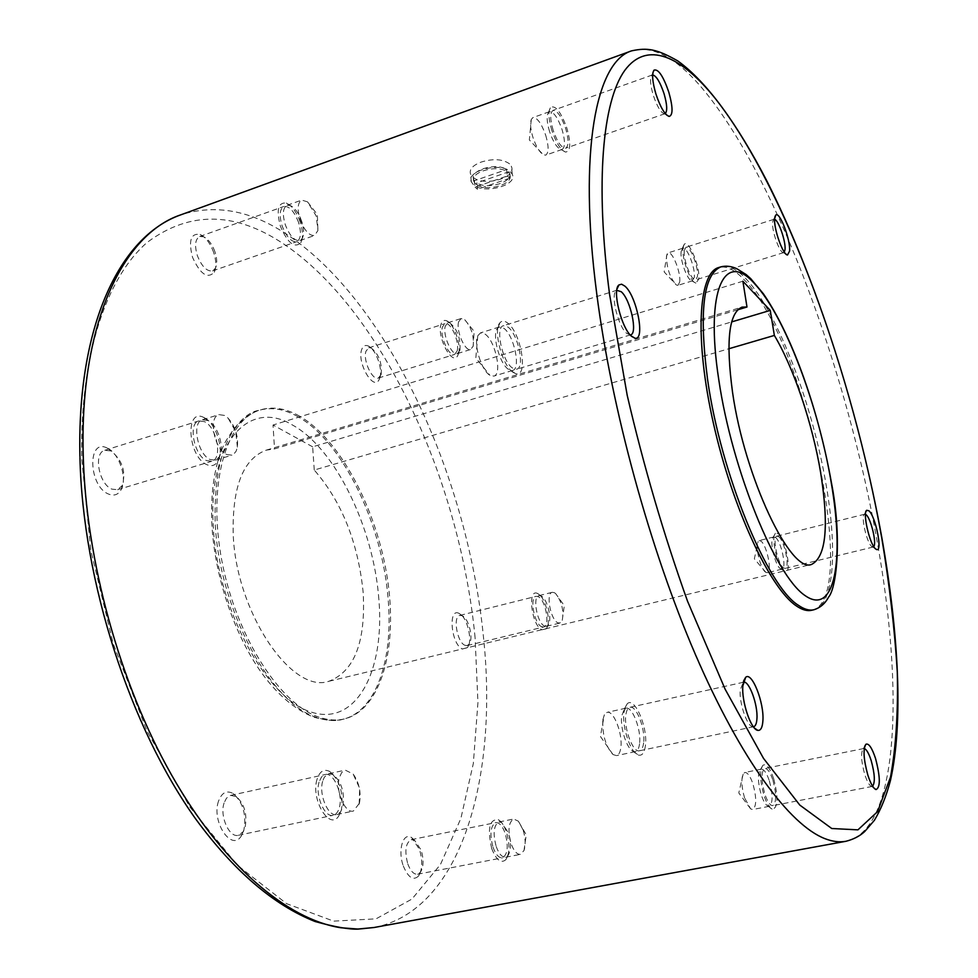 <?xml version="1.0" encoding="UTF-8"?>
<svg xmlns="http://www.w3.org/2000/svg" width="978" height="978" viewBox="0 0 978 978"><rect width="100%" height="100%" fill="white"/><g stroke="black" fill="none" stroke-linecap="round" stroke-linejoin="round"><path stroke-width="0.73" stroke-dasharray="4.89 3.67" d="M811.716 610.26C860.762 600.651 805.42 340.564 744.405 279.977C734.722 269.635 726.177 265.478 718.769 267.507M509.55 163.839C502.668 159.023 493.267 158.412 481.347 162.018C472.777 165.27 469.171 169.267 470.516 174.011L472.533 176.737C482.447 187.079 517.056 178.461 511.384 166.431L509.55 163.839M299.647 416.176C285.882 408.352 272.801 406.249 260.38 409.88C226.15 419.586 207.275 483.988 221.749 560.235C235.942 636.458 280.564 705.358 319.94 717.461C328.535 720.236 336.628 720.749 344.207 718.989C381.457 709.881 398.132 646.91 387.325 578.047C376.664 509.11 340.185 439.599 299.647 416.176M737.718 309.794L274.512 448.902L266.212 450.161C243.216 458.768 232.214 486.677 233.192 533.878C235.796 612.069 291.847 694.453 328.889 681.275C354.488 671.409 365.906 641.739 363.144 592.252C358.07 542.399 341.774 501.665 314.256 470.039L728.842 348.755M226.603 454.477L231.908 455.186L233.559 454.379L236.126 451.176L237.373 447.129C238.412 436.237 235.331 426.591 228.143 418.193L224.549 415.442L218.962 414.623C208.106 416.824 214.28 449.195 226.603 454.477M208.106 420.564L202.458 419.77C191.48 422.019 197.58 454.281 210.025 459.489L215.392 460.173L219.219 456.995C225.05 448.474 217.947 425.149 208.106 420.564M204.365 417.753L203.595 417.374C184.879 407.655 187.825 456.433 206.639 464.562C211.334 466.689 215.026 465.675 217.715 461.506C224.732 451.237 216.224 423.278 204.365 417.753M110.783 450.919L104.805 450.296C93.118 452.79 98.864 484.342 111.932 489.147L117.605 489.697L122.311 485.504C126.138 471.726 122.421 460.271 111.15 451.102L110.783 450.919M204.561 421.677L198.901 420.882C187.886 423.144 193.986 455.369 206.444 460.565L211.823 461.249C222.801 458.939 216.945 427.288 204.561 421.677M107.287 448.12C87.152 437.362 88.35 486.298 108.631 494.098C114.059 496.237 118.228 494.758 121.138 489.66C127.58 478.768 119.463 453.706 107.727 448.34L107.287 448.12M359.439 803.207C361.285 792.351 359.183 782.62 353.131 774.014L345.222 770.114L341.689 772.522L339.305 777.706C335.307 790.896 345.014 813.708 353.4 811.043L359.439 803.207M322.654 781.349C318.559 794.515 328.278 817.229 336.774 814.552L340.564 811.936L342.911 806.703C344.843 792.571 341.579 781.862 333.131 774.588L328.669 773.769L327.031 774.429L324.244 777.4L322.654 781.349M316.97 779.527C310.735 799.332 329.293 830.579 338.559 816.312L341.395 810.004C343.718 793.024 339.794 780.163 329.635 771.434C323.816 768.647 319.586 771.336 316.97 779.527M224.096 802.95C219.439 815.958 229.243 838.073 238.351 835.285L243.07 831.826L245.062 827.474C247.446 814.344 244.524 804.05 236.297 796.618L230.686 795.383L228.913 796.068L226.334 798.403L224.096 802.95M319.06 782.131C314.953 795.297 324.672 817.987 333.192 815.31C336.077 814.588 338.131 811.972 339.354 807.461C343.266 794.222 333.669 771.911 325.112 774.552L321.505 776.972L319.06 782.131M218.51 801.165C211.15 821.569 231.639 852.266 241.358 835.897L243.766 830.652C246.652 814.882 243.131 802.535 233.229 793.586C226.664 790.016 221.761 792.547 218.51 801.165M523.034 829.796L518.377 821.202L513.682 819.014C508.499 822.192 507.643 830.408 511.103 843.623C513.817 851.007 516.922 854.589 520.418 854.369L523.988 850.542C525.822 844.772 525.516 837.853 523.034 829.796M496.213 846.545C498.939 853.904 502.069 857.461 505.602 857.229L507.912 855.738C511.139 850.469 511.286 842.791 508.352 832.706L501.604 822.486L498.927 821.985C493.67 825.175 492.765 833.366 496.213 846.545M491.738 848.611C496.323 860.139 501.029 863.818 505.858 859.65C509.746 853.281 509.929 844.051 506.408 831.96C504.208 825.676 501.506 821.581 498.291 819.662C489.416 819.075 487.227 828.721 491.738 848.611M407.765 863.867C410.491 871.068 413.755 874.528 417.557 874.234L420.454 872.254C423.682 866.814 423.902 859.405 421.115 850.029L414.66 840.359L411.273 839.637C405.564 842.877 404.403 850.958 407.765 863.867M493.01 847.168C495.724 854.527 498.853 858.085 502.411 857.853C507.704 854.601 508.633 846.435 505.186 833.342C502.484 825.97 499.33 822.4 495.748 822.62C490.479 825.823 489.562 834.002 493.01 847.168M403.291 865.909C408.193 877.657 413.291 881.019 418.608 875.97C422.496 869.418 422.765 860.506 419.403 849.246L411.652 837.633C403.156 831.667 397.484 850.261 403.291 865.909M554.379 592.68L552.252 592.313C545.626 593.059 550.48 619.795 557.802 622.766L559.832 623.084L562.252 620.345C563.951 610.468 561.751 601.556 555.663 593.609L554.379 592.68M544.465 626.006L546.519 626.311L548.108 625.199C552.619 620.296 547.448 598.707 541.127 595.993L538.964 595.626C532.264 596.397 537.056 623.072 544.465 626.006M541.922 629.771L546.323 628.793C551.751 622.864 545.553 596.959 537.937 593.67L537.655 593.524C527.105 587.766 531.47 625.468 541.922 629.771M464.99 645.309L467.191 645.566L469.195 644.099C473.719 638.658 468.804 618.487 462.301 615.773L459.843 615.406C452.618 616.323 457.105 642.57 464.99 645.309M541.58 626.702L543.646 627.008C550.357 626.164 545.663 599.869 538.267 596.702L536.103 596.348C529.379 597.118 534.159 623.781 541.58 626.702M462.496 649.001L467.57 647.534C473.01 640.969 467.117 616.763 459.281 613.487L459.122 613.414C447.692 607.106 451.188 644.869 462.496 649.001M458.633 321.848C455.821 330.698 465.222 352.031 470.748 349.464L473.218 346.041C474.098 335.906 471.274 327.141 464.746 319.72L461.054 318.559L458.633 321.848M459.978 350.148C460.675 338.131 457.288 329.06 449.831 322.899L447.777 322.764L445.308 326.065C442.423 334.916 451.848 356.163 457.459 353.571L459.978 350.148M458.596 353.449C461.396 344.268 453.437 322.862 446.396 320.711C443.767 319.794 441.958 321.065 440.931 324.5C436.848 337.068 452.056 365.784 457.508 356.041L458.596 353.449M381.127 374.598C382.227 363.156 378.963 354.317 371.334 348.082L368.706 347.838L365.992 351.175C362.679 360.026 372.263 380.772 378.339 378.058L381.127 374.598M457.117 351.029C459.904 342.117 450.589 321.139 444.917 323.669L442.435 326.982C439.538 335.833 448.975 357.056 454.599 354.452L457.117 351.029M379.892 377.801C383.009 368.889 375.54 348.608 368.119 345.931C365.087 344.745 362.936 345.992 361.664 349.647C356.86 362.581 373.229 390.992 378.963 379.953L379.892 377.801M300.124 219.573C304.488 230.686 309.317 235.991 314.598 235.466L317.923 230.515L316.261 216.016L307.52 201.859L301.737 200.087C297.593 202.605 297.055 209.109 300.124 219.573M301.652 221.15C298.62 212.874 294.794 207.654 290.185 205.478L287.031 205.343C282.825 207.874 282.251 214.365 285.319 224.793C289.684 235.869 294.549 241.126 299.891 240.576L302.226 238.51C304.231 234.5 304.036 228.718 301.652 221.15M300.136 221.896C296.493 211.957 291.896 205.673 286.334 203.057C278.119 202.214 276.151 209.964 280.429 226.297C287.679 243.106 294.476 248.583 300.821 242.764C303.229 237.923 302.997 230.967 300.136 221.896M214.903 251.688C212.067 244.072 208.338 239.109 203.705 236.798L199.683 236.517C195.148 239.145 194.39 245.564 197.409 255.784C201.81 266.578 206.859 271.627 212.568 270.918L215.453 268.216C217.324 264.121 217.14 258.608 214.903 251.688M298.498 222.263C294.17 211.211 289.292 205.942 283.852 206.468C279.647 209.011 279.06 215.49 282.129 225.918C286.493 236.982 291.358 242.238 296.725 241.676C300.955 239.121 301.554 232.654 298.498 222.263M213.632 252.336C210.233 243.192 205.747 237.226 200.16 234.451C190.832 232.984 188.289 240.6 192.532 257.287C200.27 274.256 207.519 279.231 214.292 272.202C216.541 267.263 216.321 260.649 213.632 252.336M765.713 572.264C760.591 569.257 754.857 546.14 758.084 541.567L759.197 540.589L760.896 541.103C766.85 544.88 772.449 572.289 767.327 572.717L765.713 572.264M775.481 537.46C781.336 541.274 786.997 568.768 781.984 569.159L780.395 568.695C775.004 565.443 769.185 540.088 773.182 537.301L775.481 537.46M778.158 533.511C785.75 538.572 792.363 574.575 785.114 571.653L784.099 571.115C777.62 567.228 770.591 536.616 775.383 533.291L778.158 533.511M873.757 546.592L871.74 546.506C866.826 542.924 860.689 516.262 864.344 514.404L865.481 514.318M778.659 536.665C784.49 540.492 790.151 567.998 785.163 568.389L783.586 567.925C777.755 564.355 771.972 536.433 776.984 536.14L778.659 536.665M679.673 282.019L677.962 285.332L676.421 285.05C670.089 278.119 666.764 268.449 666.458 256.053L668.145 252.874C672.387 250.759 681.177 273.094 679.673 282.019M681.153 251.407L682.791 248.229C686.923 246.15 695.688 268.571 694.258 277.495L691.837 280.82C687.387 280.478 679.771 259.537 681.153 251.407M683.011 247.703L684.184 244.414C688.5 238.546 700.578 267.495 698.757 279.146L695.859 283.155C690.541 282.776 681.336 257.495 683.011 247.703M784.332 252.141L783.317 252.63C779.564 252.862 771.715 230.796 772.608 222.446L773.512 219.561L774.625 219.378M684.355 250.392L685.969 247.226C690.089 245.148 698.842 267.593 697.436 276.517L695.798 279.818C691.727 281.982 682.852 259.243 684.355 250.392M545.712 135.257C548.878 146.272 548.878 152.898 545.7 155.147L543.291 154.756C539.489 152.201 536.054 146.456 532.986 137.507C530.516 129.365 529.954 123.326 531.298 119.402L532.961 117.568C537.24 117.543 541.482 123.436 545.712 135.257M549.587 131.651C546.775 122.164 546.396 115.746 548.45 112.409L549.428 111.688C553.621 111.7 557.827 117.641 562.044 129.512C565.223 140.563 565.26 147.201 562.154 149.426L560.956 149.487C556.959 147.898 553.169 141.957 549.587 131.651M551.91 130.6C548.511 119.145 548.059 111.406 550.528 107.409C555.455 104.927 560.895 111.81 566.837 128.045C571.079 143.326 570.651 151.345 565.59 152.091C560.785 150.196 556.225 143.032 551.91 130.6M665.26 113.558L664.258 113.778C660.663 112.458 656.996 106.235 653.231 95.123C650.26 84.866 649.759 78.277 651.715 75.355L652.644 74.903M553.193 130.38C550.003 119.267 549.942 112.604 553.022 110.416C557.191 110.428 561.384 116.37 565.602 128.252C568.78 139.328 568.829 145.966 565.736 148.191C561.629 148.228 557.448 142.287 553.193 130.38M485.149 334.158C495.491 341.041 502.46 374.574 493.817 376.127L489.452 374.977C481.176 369.77 473.511 344.085 477.777 335.76L480.54 332.862L485.149 334.158M508.34 369.268C499.269 363.461 491.592 333.694 497.716 328.095L499.33 326.994L503.866 328.315C514.061 335.295 521.103 368.95 512.631 370.442L508.34 369.268M512.924 372.227C502.02 365.271 492.729 329.28 500.1 322.593C502.02 320.527 504.477 320.637 507.484 322.911C521.164 332.422 528.682 378.095 515.724 373.645L512.924 372.227M630.199 334.916L626.788 333.449C618.267 326.909 610.321 294.818 616.213 290.735L616.8 290.319M512.46 368.021C502.264 361.481 494.954 327.08 503.425 325.711L507.937 327.043C518.108 334.036 525.162 367.728 516.739 369.207L512.46 368.021M602.827 719.955L604.343 714.747L607.069 712.351C613.683 710.089 622.937 734.062 620.81 747.742C620.174 752.4 618.732 755.028 616.507 755.615L613.01 754.551C605.639 746.373 602.252 734.845 602.827 719.955M639.551 743.757C638.952 748.439 637.558 751.067 635.37 751.642L633.597 751.495C627.167 749.906 619.844 727.913 621.739 715.81L624.294 709.074L625.847 708.206C632.314 705.982 641.544 730.053 639.551 743.757M645.407 745.701C644.441 752.926 642.081 756.043 638.304 755.053C630.602 753.17 621.751 726.593 624.013 712.008L627.094 703.928C634.343 695.713 648.084 727.29 645.407 745.701M753.402 726.764L752.583 726.703C746.923 726.092 739.013 702.571 740.224 689.845L743.292 682.314M643.622 742.901C643.035 747.571 641.654 750.199 639.478 750.774C633.084 753.084 623.707 728.512 625.859 714.906C626.47 710.395 627.839 707.864 629.942 707.302C636.372 705.089 645.602 729.185 643.622 742.901M744.576 797.877C741.495 787.058 741.055 779.038 743.231 773.818L744.869 772.473C747.644 772.437 750.358 776.324 753.023 784.148C756.691 797.962 756.581 806.422 752.705 809.515L750.652 808.892L744.576 797.877M769.356 780.896C773.036 794.772 772.987 803.244 769.209 806.324L768.158 806.227C765.713 805.114 763.378 801.251 761.177 794.625C757.803 782.376 757.534 774.05 760.371 769.649L761.287 769.16C764.014 769.136 766.703 773.048 769.356 780.896M773.72 778.83C778.5 797.62 778.036 807.791 772.339 809.319C769.405 807.999 766.605 803.341 763.94 795.346C759.869 780.566 759.539 770.53 762.95 765.248C766.349 763.378 769.943 767.901 773.72 778.83M872.633 786.251L871.569 786.422C869.332 785.554 867.058 781.532 864.711 774.344C861.166 761.263 860.652 752.742 863.207 748.781L864.246 748.537M772.913 780.2C776.593 794.075 776.556 802.547 772.803 805.64C770.126 805.664 767.449 801.764 764.784 793.916C761.092 779.955 761.116 771.459 764.869 768.439C767.571 768.427 770.248 772.339 772.913 780.2M473.376 184.659L471.347 181.896C465.638 170.808 500.883 161.627 510.467 171.81L512.289 174.341C517.912 185.49 483.279 194.573 473.376 184.659M475.051 187.14L477.484 189.292L477.007 184.891L474.574 182.739L475.051 187.14L507.325 175.979L506.824 171.553L509.196 173.754L509.697 178.167L507.325 175.979M474.574 182.739L474.416 180.722L506.543 169.561L506.824 171.553M509.697 178.167L477.484 189.292M477.056 184.879C487.399 192.104 514.342 183.901 509.734 174.842L508.915 171.761L476.836 182.886L477.007 184.891M474.416 180.722L473.694 179.463C469.037 170.441 496.347 162.14 506.543 169.561M474.623 182.727L473.914 181.456C469.244 172.458 496.579 164.17 506.775 171.578M508.915 171.761L509.514 172.837C514.122 181.92 487.178 190.123 476.836 182.886M314.256 470.039L312.642 446.824L731.666 321.909M312.642 446.824L273.033 425.014L274.512 448.902M742.889 281.212L273.033 425.014M813.879 609.759C833.757 605.406 837.62 551.604 826.386 486.384C813.183 406.249 777.852 312.593 746.458 279.353C736.801 268.987 728.28 264.818 720.896 266.847M845.933 841.288C899.21 829.967 903.892 689.857 877.205 541.702C847.816 374.708 779.478 185.612 707.571 94.854C679.502 59.303 654.16 44.633 631.568 50.856M374.036 927.511C461.897 910.396 498.218 776.422 483.523 637.607C468.352 481.188 392.264 310.014 293.608 239.072C255.124 211.272 217.507 203.192 180.771 214.842M475.088 637.632C460.467 484.073 385.369 315.955 288.253 247.116C237.801 211.456 190.783 209.891 147.165 242.422C106.419 277.52 79.511 356.236 81.785 459.134L90.783 550.259L113.13 643.475L147.128 731.299L189.83 806.972L237.581 865.396L286.64 903.684L333.657 921.142L376.041 918.843L411.982 899.039L440.418 864.564L460.882 818.415L473.328 763.5L477.949 702.448L475.088 637.632M297.96 416.701C284.195 408.877 271.089 406.787 258.657 410.418C228.62 421.64 214.109 458.511 215.123 521.005C218.045 607.497 271.322 705.59 318.143 717.876C326.75 720.652 334.855 721.165 342.447 719.392C375.955 711.911 393.474 659.905 388.156 599.355C382.606 524.844 342.85 441.628 297.96 416.701M378.865 599.318C373.706 528.047 335.466 448.462 292.422 424.99C249.524 398.559 208.375 441.775 213.192 524.893C216.676 607.448 266.273 698.891 311.322 712.118C356.457 726.691 385.026 670.957 378.865 599.318M79.951 457.594L79.927 456.64M344.207 718.989L342.447 719.392C335.882 721.507 326.126 720.713 313.18 716.984C294.439 709.172 277.226 694.441 261.542 672.766C234.121 634.416 214.451 575.7 211.847 523.792C210.478 491.2 214.72 464.354 224.585 443.242C236.664 422.777 248.021 411.836 258.657 410.418L260.38 409.88M266.212 450.161L741.996 307.129M237.373 447.129L235.784 431.738L228.143 418.193M202.458 419.77L218.962 414.623M207.458 420.259L203.595 417.374M104.805 450.296L198.901 420.882M359.171 804.173L359.684 788.317L353.131 774.014M336.774 814.552L353.4 811.043M340.564 811.936L338.559 816.312M238.351 835.285L333.192 815.31M243.07 831.826L241.358 835.897M523.988 850.542L526.25 834.857L518.377 821.202M505.602 857.229L520.418 854.369M507.912 855.738L505.858 859.65M417.557 874.234L502.411 857.853M420.454 872.254L418.608 875.97M546.519 626.311L559.832 623.084M548.108 625.199L546.323 628.793M467.191 645.566L543.646 627.008M462.301 615.773L459.281 613.487M469.195 644.099L467.57 647.534M464.746 319.72L474.159 331.432L473.12 346.408M447.777 322.764L461.054 318.559M449.831 322.899L446.396 320.711M368.706 347.838L444.917 323.669M371.334 348.082L368.119 345.931M307.52 201.859L317.349 214.573L317.923 230.515M287.031 205.343L301.737 200.087M290.185 205.478L286.334 203.057M199.683 236.517L283.852 206.468M203.705 236.798L200.16 234.451M765.872 572.374L754.356 558.841L758.084 541.567M781.984 569.159L767.327 572.717M781.239 569.135L785.114 571.653M873.134 547.044L785.163 568.389M872.718 547.044L875.383 548.719M667.02 253.999L664.148 271.908L676.421 285.05M682.791 248.229L668.145 252.874M682.143 248.669L684.184 244.414M773.891 219.341L685.969 247.226M773.512 219.561L774.931 216.749M531.298 119.402L529.355 139.915L543.291 154.756M549.428 111.688L532.961 117.568M548.45 112.409L550.528 107.409M652.302 74.976L553.022 110.416M651.715 75.355L652.913 72.678M477.777 335.76L475.821 358.009L489.917 375.283M499.33 326.994L480.54 332.862M497.716 328.095L500.1 322.593M617.179 290.16L503.425 325.711M616.213 290.735L617.02 288.999M613.01 754.551L600.394 736.41L604.343 714.747M635.37 751.642L616.507 755.615M633.597 751.495L638.304 755.053M753.61 726.74L639.478 750.774M752.583 726.703L754.368 727.974M750.652 808.892L738.781 792.938L743.231 773.818M769.209 806.324L752.705 809.515M768.158 806.227L772.339 809.319M872.168 786.446L772.803 805.64M871.569 786.422L874.075 788.182M471.347 181.896L470.516 174.011M473.914 181.456L473.694 179.463M509.734 174.842L509.514 172.837M512.289 174.341L511.384 166.431M863.207 748.781L864.735 746.238M863.745 748.537L764.869 768.439M760.371 769.649L762.95 765.248M761.287 769.16L744.869 772.473M742.583 682.693L743.659 680.822M743.5 682.253L629.942 707.302M624.294 709.074L627.094 703.928M625.847 708.206L607.069 712.351M629.49 334.904L631.116 335.882M630.602 334.843L516.739 369.207M510.675 370.454L515.724 373.645M512.631 370.442L493.817 376.127M664.258 113.778L666.764 115.135M664.942 113.717L565.736 148.191M560.956 149.487L565.59 152.091M562.154 149.426L545.7 155.147M783.317 252.63L786.019 254.146M783.757 252.593L695.798 279.818M691.837 280.82L695.859 283.155M692.607 280.796L677.962 285.332M864.344 514.404L865.885 511.702M864.711 514.208L776.984 536.14M773.182 537.301L775.383 533.291M773.818 536.934L759.197 540.589M215.453 268.216L214.292 272.202M212.568 270.918L296.725 241.676M302.226 238.51L300.821 242.764M299.891 240.576L314.598 235.466M380.344 376.371L378.963 379.953M378.339 378.058L454.599 354.452M459.073 352.288L457.508 356.041M457.459 353.571L470.748 349.464M459.843 615.406L536.103 596.348M540.895 595.871L537.655 593.524M538.964 595.626L552.252 592.313M562.252 620.345L564.294 605.651L555.663 593.609M414.66 840.359L411.652 837.633M411.273 839.637L495.748 822.62M501.604 822.486L498.291 819.662M498.927 821.985L513.682 819.014M236.297 796.618L233.229 793.586M230.686 795.383L325.112 774.552M333.131 774.588L329.635 771.434M328.669 773.769L345.222 770.114M111.15 451.102L107.727 448.34M122.311 485.504L121.138 489.66M117.605 489.697L211.823 461.249M219.219 456.995L217.715 461.506M215.392 460.173L231.908 455.186M328.889 681.275L811.752 564.33"/><path stroke-width="1.47" d="M720.896 266.847L718.769 267.507C698.268 272.764 694.368 339.305 713.524 423.804C732.485 508.254 769.979 588.426 796.3 605.871C802.058 609.856 807.205 611.311 811.716 610.26L813.879 609.759C809.393 610.81 804.258 609.343 798.513 605.358C767.608 586.922 720.713 473.56 707.583 379.525C698.854 311.884 703.292 274.329 720.896 266.847C725.945 265.576 731.263 266.187 736.825 268.705L746.165 274.586L750.713 278.632L763.378 293.779C793.244 337.092 819.075 412.875 831.422 482.704C841.997 536.421 836.887 587.387 828.61 597.081C825.175 603.548 820.261 607.766 813.879 609.759M728.842 348.755L774.356 335.43C793.806 367.948 812.596 424.097 820.689 472.875C829.075 526.25 826.092 556.726 811.752 564.33C790.835 574.294 744.698 477.68 732.583 392.569C725.676 341.408 728.818 312.923 741.996 307.129L746.984 307.006L737.718 309.794M865.481 514.318L866.178 514.807C870.921 518.511 876.863 543.426 873.757 546.592M868.904 510.785C875.493 516.029 882.755 551.616 876.789 549.599L875.64 548.951C869.735 544.66 862.327 512.46 866.716 510.271L868.904 510.785M774.625 219.378C778.537 220.197 785.823 241.175 785.053 249.353L784.332 252.141M774.649 218.632L775.725 215.16C779.478 210.649 790.652 239.708 789.601 251.04L787.534 254.989C783.06 255.319 773.586 228.669 774.649 218.632M652.644 74.903C656.311 75.783 660.101 82.018 664.025 93.619C667.106 104.34 667.522 110.979 665.26 113.558M655.896 93.949C652.314 81.553 651.703 73.619 654.05 70.123C658.341 68.802 663.255 76.137 668.805 92.164C672.986 107.115 673.096 115.208 669.148 116.431C664.844 114.854 660.431 107.36 655.896 93.949M616.8 290.319L621.201 291.713C630.431 299.256 637.962 333.706 630.602 334.843L630.199 334.916M631.702 336.42C621.47 328.584 611.861 289.769 618.94 284.94L621.617 284.207L624.93 286.163C636.837 296.053 645.553 340.955 634.93 338.168L631.702 336.42M743.292 682.314L743.5 682.253C749.05 680.211 758.097 704.979 756.923 718.854C756.593 723.586 755.493 726.214 753.61 726.74L753.402 726.764M762.889 720.859C762.412 727.632 760.688 730.798 757.73 730.346C750.945 729.661 741.397 701.226 742.84 685.896L745.664 677.314C751.923 671.201 764.368 702.889 762.889 720.859M864.246 748.537C866.52 749.307 868.843 753.353 871.215 760.676C874.797 773.842 875.261 782.363 872.633 786.251M875.567 758.586C880.371 777.058 880.53 787.388 876.056 789.576C873.378 788.549 870.64 783.696 867.816 775.016C863.525 759.221 862.914 748.965 865.958 744.234C868.819 743.121 872.021 747.901 875.567 758.586M731.666 321.909L770.261 310.393L774.356 335.43M746.984 307.006L742.889 281.212L770.261 310.393M754.894 284.085C724.881 249.353 704.71 289.219 718.83 380.039C732.07 470.088 775.566 576.103 805.114 595.602C834.894 616.605 844.601 559.783 831.202 482.46C818.464 405.625 784.613 315.686 754.894 284.085M845.933 841.288C853.574 839.32 859.845 836.068 864.723 831.52L874.356 820.359C880.958 809.405 886.312 796.141 890.42 780.603C903.452 723.317 898.831 633.976 881.997 538.56C859.564 414.061 816.948 279.842 766.556 180.38C737.62 124.671 707.021 81.956 677.766 60.917C656.727 48.986 647.583 47.433 631.568 50.856C596.409 61.528 577.998 150.025 596.727 293.608C611.507 408.718 649.832 548.829 695.407 654.514C741.092 760.248 789.747 824.992 824.87 838.635C832.498 841.593 839.515 842.474 845.933 841.288L374.036 927.511L358.229 929.1C349.232 929.54 334.855 927.01 315.075 921.508C273.62 905.078 233.901 870.995 195.906 819.258C130.074 727.485 82.714 581.25 79.951 457.594M715.566 98.876C681.079 55.722 646.996 40.257 624.71 70.489C602.717 101.15 594.905 181.737 609.575 294.39L627.204 395.295C643.72 466.286 663.83 534.917 687.534 601.201L725.126 689.209L763.5 758.353L799.784 805.077L831.752 828.513L857.926 829.857L877.572 811.654L890.518 777.094C895.946 747.229 898.195 712.216 897.291 672.045C894.748 629.881 889.589 585.321 881.826 538.365C852.755 374.061 785.542 187.678 715.566 98.876M79.927 456.64C76.92 327.019 118.986 236.627 180.771 214.842C123.399 233.938 79.621 323.131 83.203 454.44C85.722 559.856 119.695 683.267 171.26 774.466C222.996 865.664 287.336 919.467 340.833 927.755L357.85 929.039L374.036 927.511M180.771 214.842L631.568 50.856M875.383 548.719L876.789 549.599M774.931 216.749L775.725 215.16M652.913 72.678L654.05 70.123M617.02 288.999L618.94 284.94M754.368 727.974L757.73 730.346M874.075 788.182L876.056 789.576M864.735 746.238L865.958 744.234M743.659 680.822L745.664 677.314M631.116 335.882L634.93 338.168M666.764 115.135L669.148 116.431M786.019 254.146L787.534 254.989M865.885 511.702L866.716 510.271"/></g></svg>

